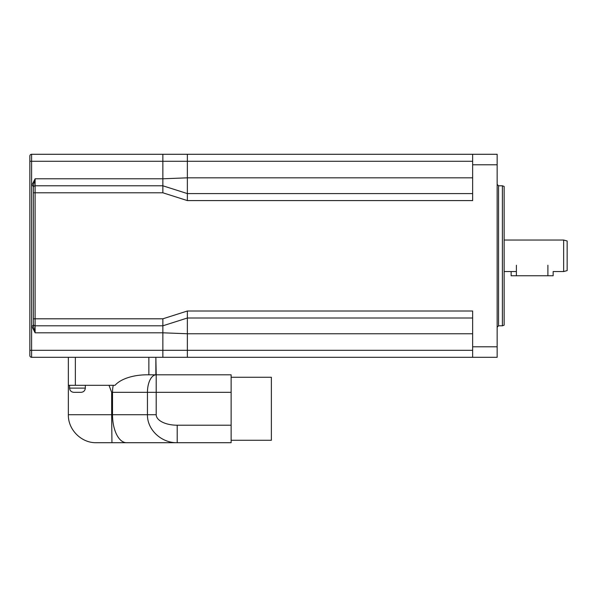 <?xml version="1.0" encoding="UTF-8"?>
<svg xmlns="http://www.w3.org/2000/svg" width="597" height="597" viewBox="0 0 597 597"><rect width="100%" height="100%" fill="white"/><g stroke="black" fill="none" stroke-linecap="round" stroke-linejoin="round"><path stroke-width="0.9" d="M472.645 161.287L187.361 161.287L187.361 177.831L162.862 178.787L162.862 161.287L187.361 161.287L187.361 154.287L162.862 154.287L162.862 161.287L29.85 161.287L29.85 156.033L29.85 350.305L31.604 350.305L31.604 325.805L33.35 325.805L35.104 332.805L33.35 325.805L33.35 185.786L33.35 324.052A1.754 1.754 0 0 0 35.104 325.805L35.104 178.787L33.35 185.786L35.104 178.787L31.604 185.786L33.35 185.786L33.35 187.54L33.35 185.786M33.35 187.54L33.35 192.794L33.35 187.54A1.754 1.754 0 0 1 35.104 185.786L162.862 185.786L162.862 192.794L187.361 200.585L472.645 200.585L472.645 164.787L497.144 164.787L497.144 154.287L472.645 154.287L472.645 164.787M162.862 192.794L33.35 192.794L33.35 318.805L162.862 318.805L162.862 357.305L497.144 357.305L497.144 164.787M33.35 325.805L33.35 324.052A1.754 1.754 0 0 0 35.104 325.805L162.862 325.805L187.361 318.007L187.361 357.305M29.85 350.305L29.85 355.558A1.754 1.754 0 0 0 31.604 357.305L31.604 350.305L472.645 350.305M29.85 355.558A1.754 1.754 0 0 0 31.604 357.305L43.85 357.305L31.604 357.305M29.85 156.033A1.754 1.754 0 0 1 31.604 154.287L162.862 154.287M472.645 177.831L187.361 177.831L187.361 200.585M472.645 193.585L187.361 193.585L162.862 185.786L162.862 178.787L35.104 178.787M162.862 318.805L187.361 311.007L187.361 318.007L472.645 318.007M162.862 325.805L43.85 325.805M43.85 357.305L162.862 357.305M187.361 154.287L472.645 154.287M187.361 311.007L472.645 311.007L472.645 357.305M498.547 185.786L502.39 185.786L502.39 325.805L498.547 325.805L498.547 185.786L497.144 184.391M502.39 325.805L504.144 325.164L504.144 186.428L502.39 185.786M563.65 271.545L567.15 270.613L567.15 240.979L563.65 240.046L563.65 271.545L553.15 271.545L553.15 275.747L511.144 275.747L511.144 271.545M516.398 271.545L504.144 271.545M231.121 442.713L126.512 442.713L231.121 442.713L231.121 374.804L147.108 374.804A35.007 17.5 180 0 0 115.027 385.311L68.356 385.311L68.356 414.714C67.968 429.668 81.393 443.101 96.356 442.713L126.512 442.713L111.945 442.713L111.654 414.714L68.356 414.714M155.862 374.804L155.862 357.305L156.205 374.804A17.5 8.754 90 0 0 147.452 392.311L156.205 392.311L156.205 374.804M109.012 385.311L111.654 392.311L111.654 414.714L111.654 392.311L147.452 392.311L147.452 414.714C147.123 429.676 161.302 443.026 177.205 442.713L177.205 425.213A20.999 10.5 180 0 1 156.205 414.714L156.205 392.311L231.121 392.311M85.334 388.11L69.58 388.11C69.842 390.669 71.244 392.065 73.782 392.311L81.132 392.311C83.647 392.072 85.043 390.677 85.334 388.11L85.334 385.311M271.374 440.265L231.121 440.265L271.374 440.265L271.374 377.259L231.121 377.259M68.356 357.305L68.356 385.311L68.356 357.305L75.356 357.305L75.356 385.311M472.645 333.76L187.361 333.76L162.862 332.805L35.104 332.805L31.604 325.805L31.604 154.287M35.104 332.805L35.104 325.805M497.144 346.805L472.645 346.805M126.512 442.713A27.999 14 -90 0 1 112.512 414.714L156.205 414.714M231.121 425.213L177.205 425.213M113.243 385.311A17.5 8.754 90 0 0 112.512 392.311L112.512 414.714L111.654 414.714M148.862 357.305L148.862 374.804M547.897 275.747L547.897 265.247M516.398 275.747L516.398 265.247M498.547 325.805L497.144 327.201M563.65 240.046L504.144 240.046M69.58 385.311L69.58 388.11"/></g></svg>
